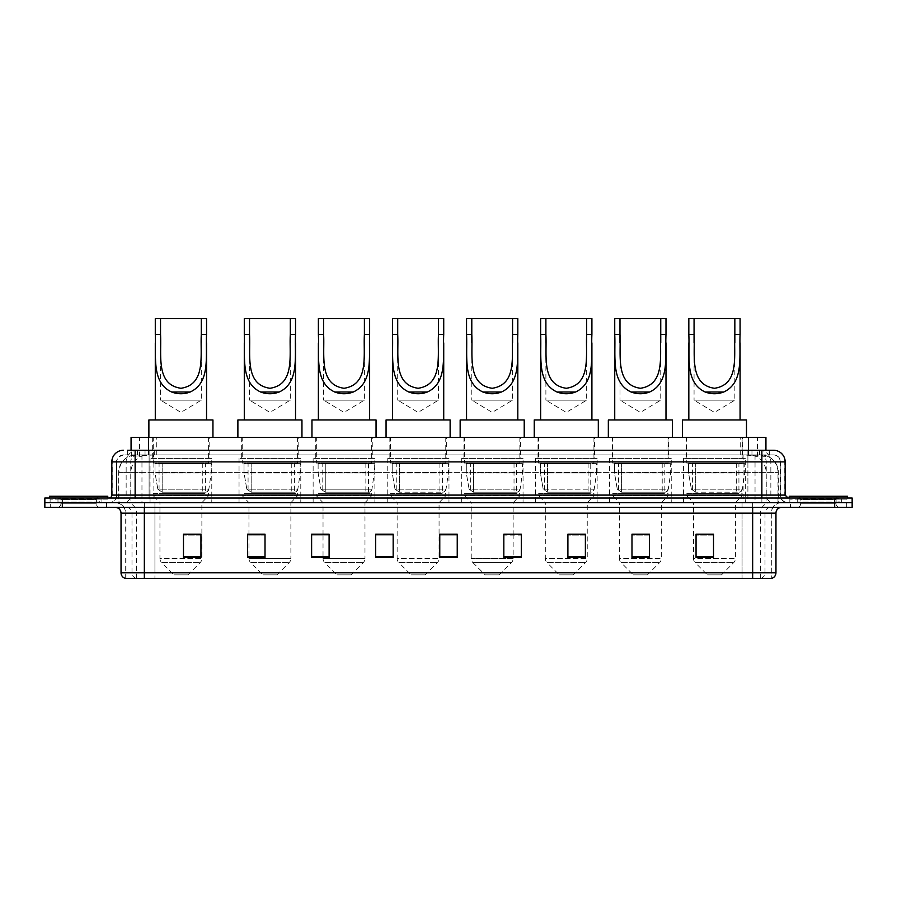 <?xml version="1.0" encoding="UTF-8"?>
<svg xmlns="http://www.w3.org/2000/svg" width="897" height="897" viewBox="0 0 897 897"><rect width="100%" height="100%" fill="white"/><g stroke="black" fill="none" stroke-linecap="round" stroke-linejoin="round"><path stroke-width="0.67" stroke-dasharray="4.49 3.36" d="M745.329 458.401L683.581 458.401L745.329 458.401L745.329 502.668L683.581 502.668L745.329 502.668M683.581 458.401L683.581 502.668M671.236 458.401L609.489 458.401L671.236 458.401L671.236 502.668L609.489 502.668L671.236 502.668M609.489 458.401L609.489 502.668M597.144 458.401L535.408 458.401L597.144 458.401L597.144 502.668L535.408 502.668L597.144 502.668M535.408 458.401L535.408 502.668M523.052 458.401L461.316 458.401L523.052 458.401L523.052 502.668L461.316 502.668L523.052 502.668M461.316 458.401L461.316 502.668M448.971 458.401L387.224 458.401L448.971 458.401L448.971 502.668L387.224 502.668L448.971 502.668M387.224 458.401L387.224 502.668M374.879 458.401L313.131 458.401L374.879 458.401L374.879 502.668L313.131 502.668L374.879 502.668M313.131 458.401L313.131 502.668M300.787 458.401L239.039 458.401L300.787 458.401L300.787 502.668L239.039 502.668L300.787 502.668M239.039 458.401L239.039 502.668M211.782 458.401L150.046 458.401L211.782 458.401L211.782 502.668L150.046 502.668L211.782 502.668M150.046 458.401L150.046 502.668M760.409 454.902L754.736 454.902L762.439 454.981L765.668 456.371L743.131 454.936L153.869 454.936L131.332 456.371L131.063 450.249L769.435 450.249L127.565 450.249L127.565 454.902L769.435 454.902L127.565 454.902M765.937 437.433L131.063 437.433M762.439 454.981A17.469 17.469 0 0 1 778.338 472.383L778.338 502.668L118.662 502.668L778.338 502.668M131.063 456.248L134.561 454.981L142.264 454.902L136.591 454.902M134.561 454.981A17.469 17.469 0 0 0 118.662 472.383L119.009 502.668M209.169 437.433L152.669 437.433L209.169 437.433L209.169 458.401L152.669 458.401L209.169 458.401M152.669 437.433L152.669 458.401M298.163 437.433L241.663 437.433L298.163 437.433L298.163 458.401L241.663 458.401L298.163 458.401M241.663 437.433L241.663 458.401M372.255 437.433L315.755 437.433L372.255 437.433L372.255 458.401L315.755 458.401L372.255 458.401M315.755 437.433L315.755 458.401M446.347 437.433L389.847 437.433L446.347 437.433L446.347 458.401L389.847 458.401L446.347 458.401M389.847 437.433L389.847 458.401M520.439 437.433L463.94 437.433L520.439 437.433L520.439 458.401L463.94 458.401L520.439 458.401M463.94 437.433L463.94 458.401M594.52 437.433L538.021 437.433L594.52 437.433L594.52 458.401L538.021 458.401L594.52 458.401M538.021 437.433L538.021 458.401M668.613 437.433L612.113 437.433L668.613 437.433L668.613 458.401L612.113 458.401L668.613 458.401M612.113 437.433L612.113 458.401M742.705 437.433L686.205 437.433L742.705 437.433L742.705 458.401L686.205 458.401L742.705 458.401M686.205 437.433L686.205 458.401M765.937 450.249L765.668 437.433M142.264 454.902L754.736 454.902M135.133 450.249L769.435 450.249L769.435 454.902M773.517 454.902L123.483 454.902L773.517 454.902A6.985 6.985 0 0 1 780.502 461.899L780.502 495.099L111.833 495.099M111.833 461.899L780.502 461.899L116.498 461.899L116.498 495.099A7.568 7.568 0 0 1 108.918 502.668L788.082 502.668L108.918 502.668M773.517 450.249L773.337 450.249A11.65 11.47 90 0 1 784.808 461.899L785.167 461.899M135.133 498.014L788.082 498.014L135.133 498.014M841.666 498.014L795.067 498.014L841.666 498.014L841.666 502.668L795.067 502.668L841.666 502.668L841.666 499.169L795.067 499.169L841.666 499.169M795.067 498.014L795.067 499.169M101.933 498.014L55.334 498.014L101.933 498.014L101.933 502.668L55.334 502.668L101.933 502.668L101.933 499.169L55.334 499.169L101.933 499.169M55.334 498.014L55.334 499.169M852.15 507.332L44.85 507.332L44.85 498.014L852.15 498.014M44.85 502.668L852.15 502.668L44.85 502.668M106.586 502.668L106.586 507.332L50.669 507.332L106.586 507.332L50.669 507.332L106.586 507.332L106.586 502.668L50.669 502.668L50.669 507.332L50.669 502.668L106.586 502.668M846.331 502.668L846.331 507.332L790.414 507.332L846.331 507.332L790.414 507.332L846.331 507.332L846.331 502.668L790.414 502.668L790.414 507.332L790.414 502.668L846.331 502.668M107.169 499.169L50.097 499.169L107.169 499.169L107.169 502.668L50.097 502.668L107.169 502.668M50.097 499.169L50.097 502.668M846.903 499.169L789.831 499.169L846.903 499.169L846.903 502.668L789.831 502.668L846.903 502.668M789.831 499.169L789.831 502.668M771.016 578.386L752.661 578.386L752.661 513.151L771.308 513.151L771.308 578.386L771.308 513.151A10.484 10.484 0 0 1 781.792 502.668L115.208 502.668L781.792 502.668M125.692 578.386L125.692 513.151L775.961 513.151M752.661 507.332L115.208 507.332L752.661 507.332M795.067 502.668L841.666 502.668L795.067 502.668M55.334 502.668L101.933 502.668L55.334 502.668M713.519 556.667L713.519 534.186L713.519 557.474L696.05 557.474L696.05 534.298L696.05 557.474L713.519 557.474L713.519 534.41L713.519 557.474L713.519 535.105L696.05 535.105L696.05 557.474L696.05 534.186L713.519 534.186L696.05 534.186L713.519 534.186L713.519 556.667L696.05 556.667M649.45 556.667L649.45 534.186L649.45 557.474L631.981 557.474L631.981 534.298L631.981 557.474L649.45 557.474L649.45 534.41L649.45 557.474L649.45 535.105L631.981 535.105L631.981 557.474L631.981 534.186L649.45 534.186L631.981 534.186L649.45 534.186L649.45 556.667L631.981 556.667M585.382 556.667L585.382 534.186L585.382 557.474L567.902 557.474L567.902 534.298L567.902 557.474L585.382 557.474L585.382 534.41L585.382 557.474L585.382 535.105L567.902 535.105L567.902 557.474L567.902 534.186L585.382 534.186L567.902 534.186L585.382 534.186L585.382 556.667L567.902 556.667M503.834 534.298L521.314 534.298L521.314 557.474L521.314 534.186L521.314 557.474L503.834 557.474L503.834 534.298L503.834 557.474L521.314 557.474L521.314 534.41L521.314 557.474L521.314 535.105L503.834 535.105L503.834 534.186L503.834 557.474L503.834 534.186L521.314 534.186L503.834 534.186L513.151 534.186L513.151 502.668L471.217 502.668L471.217 558.506A5.819 5.819 0 0 0 472.921 562.621L511.447 562.621L472.921 562.621L485.199 574.899L499.169 574.899L485.199 574.899M200.95 556.667L200.95 534.186L200.95 557.474L183.481 557.474L183.481 534.298L183.481 557.474L200.95 557.474L200.95 534.41L200.95 557.474L200.95 535.105L183.481 535.105L183.481 557.474L183.481 534.186L200.95 534.186L183.481 534.186L200.95 534.186L200.95 556.667L183.481 556.667M265.019 534.298L247.55 534.298L247.55 557.474L265.019 557.474L265.019 534.186L265.019 557.474L247.55 557.474L247.55 534.298L247.55 557.474L265.019 557.474L265.019 534.41L265.019 557.474L265.019 535.105L247.55 535.105L247.55 557.474L247.55 534.298L247.55 557.474L247.55 535.105L265.019 535.105L265.019 534.186L247.55 534.186L265.019 534.186L248.951 534.186L248.951 502.668L242.246 495.682L297.58 495.682L242.246 495.682L242.246 493.35L297.58 493.35L242.246 493.35M329.098 534.298L311.618 534.298L311.618 557.474L329.098 557.474L329.098 534.186L329.098 557.474L311.618 557.474L311.618 534.298L311.618 557.474L329.098 557.474L329.098 534.41L329.098 557.474L329.098 535.105L311.618 535.105L311.618 534.186L311.618 557.474L311.618 534.298L311.618 557.474L311.618 535.105L329.098 535.105L329.098 534.186L311.618 534.186L329.098 534.186L323.032 534.186L323.032 502.668L316.338 495.682L371.672 495.682L316.338 495.682L316.338 493.35L371.672 493.35L316.338 493.35M393.166 556.667L393.166 534.186L393.166 557.474L375.686 557.474L375.686 534.298L375.686 557.474L393.166 557.474L393.166 534.41L393.166 557.474L393.166 535.105L375.686 535.105L375.686 534.186L375.686 557.474L375.686 534.298L375.686 557.474L375.686 535.105L393.166 535.105L393.166 534.298L393.166 556.667L375.686 556.667L375.686 557.474L393.166 557.474L393.166 534.298L375.686 534.298L375.686 556.667M457.235 556.667L457.235 534.186L457.235 557.474L439.765 557.474L439.765 534.298L439.765 557.474L457.235 557.474L457.235 534.41L457.235 557.474L457.235 535.105L439.765 535.105L439.765 534.186L439.765 557.474L439.765 534.298L439.765 557.474L439.765 535.105L457.235 535.105L457.235 534.298L457.235 556.667L439.765 556.667L439.765 557.474L457.235 557.474L457.235 534.298L439.765 534.298L439.765 556.667M136.12 578.386A5.819 5.741 -90 0 1 131.994 572.802L131.994 513.151L154.934 513.151L154.934 572.802L121.387 572.802A5.819 5.741 -90 0 0 125.524 578.386L771.476 578.386A5.819 5.741 90 0 0 775.613 572.802L154.934 572.802L154.934 578.386L154.934 507.332M393.166 534.186L375.686 534.186L393.166 534.186M457.235 534.186L439.765 534.186L457.235 534.186M752.661 502.668L752.661 513.151L144.339 513.151L144.339 578.386L752.661 578.386M200.95 535.105L200.95 534.41L200.95 535.105L183.481 535.105L183.481 557.474L200.95 557.474L200.95 535.105M521.314 535.105L521.314 534.41L521.314 535.105L503.834 535.105L503.834 557.474L521.314 557.474L521.314 535.105M585.382 535.105L585.382 534.41L585.382 535.105L567.902 535.105L567.902 557.474L585.382 557.474L585.382 535.105M649.45 535.105L649.45 534.41L649.45 535.105L631.981 535.105L631.981 557.474L649.45 557.474L649.45 535.105M713.519 535.105L713.519 534.41L713.519 535.105L696.05 535.105L696.05 557.474L713.519 557.474L713.519 535.105M200.95 534.298L183.481 534.298M585.382 534.298L567.902 534.298M649.45 534.298L631.981 534.298M713.519 534.298L696.05 534.298M99.881 502.668L57.386 502.668L99.881 502.668A0.583 0.583 0 0 1 99.298 502.085L57.969 502.085L99.298 502.085L99.298 498.597A0.583 0.583 0 0 1 99.881 498.014L57.386 498.014L99.881 498.014M57.386 502.668A0.583 0.583 0 0 0 57.969 502.085L57.969 498.597A0.583 0.583 0 0 0 57.386 498.014M107.752 498.014L49.514 498.014L107.752 498.014M57.386 507.332L99.881 507.332L57.386 507.332A3.498 3.498 0 0 0 60.884 503.834L60.884 499.752L96.383 499.752L60.884 499.752A3.498 3.498 0 0 0 57.386 496.265L99.881 496.265L57.386 496.265M99.881 507.332A3.498 3.498 0 0 1 96.383 503.834L96.383 499.752A3.498 3.498 0 0 1 99.881 496.265M49.514 496.265L107.752 496.265M160.529 342.766L160.529 400.152L201.298 400.152L160.529 400.152L180.914 412.407L201.298 400.152L201.298 342.755M155.282 334.346L155.282 342.934M155.282 419.964L206.545 419.964L155.282 419.964M206.545 334.346L206.545 342.867M187.899 574.899L173.928 574.899L161.651 562.621L200.177 562.621L161.651 562.621A5.819 5.819 0 0 1 159.946 558.506L201.881 558.506A5.819 5.819 0 0 1 200.177 562.621L187.899 574.899L173.928 574.899M201.881 502.668L159.946 502.668L159.946 558.506L201.881 558.506L201.881 502.668L208.586 495.682L153.252 495.682L208.586 495.682L208.586 493.35L153.252 493.35L153.252 495.682L159.946 502.668L201.881 502.668M159.072 463.065L202.756 463.065L159.072 463.065L159.072 493.35L202.756 493.35L159.072 493.35M202.756 463.065L202.756 493.35M153.252 437.433L208.586 437.433L153.252 437.433L153.252 463.065L208.586 463.065L153.252 463.065M208.586 437.433L208.586 463.065M212.948 437.433L148.88 437.433L212.948 437.433M148.88 419.964L212.948 419.964M153.252 493.35L208.586 493.35M155.282 318.614L206.545 318.614M205.379 492.184L162.166 492.184L205.379 492.184A3.498 3.498 90 0 0 208.844 489.19L157.838 489.19L162.166 492.184L162.178 463.648L162.178 492.184L157.838 489.19L155.024 472.966L155.024 463.648L211.199 463.648L211.199 472.966L155.024 472.966L157.838 489.19L208.844 489.19C207.353 491.713 206.198 492.711 205.379 492.184L162.166 492.184L205.379 492.184L205.379 463.648L162.178 463.648L205.379 463.648M211.199 463.648L155.024 463.648L162.178 463.648L155.024 463.648L155.024 472.966L211.199 472.966L208.844 489.19M249.534 342.766L249.534 400.152L290.303 400.152L249.534 400.152L269.919 412.407L290.303 400.152L290.303 342.755M244.287 334.346L244.287 342.934M244.287 419.964L295.539 419.964L244.287 419.964M295.539 334.346L295.539 342.867M276.904 574.899L262.922 574.899L250.655 562.621L289.182 562.621L250.655 562.621A5.819 5.819 0 0 1 248.951 558.506L290.886 558.506A5.819 5.819 0 0 1 289.182 562.621L276.904 574.899L262.922 574.899M297.58 493.35L297.58 495.682L290.886 502.668L248.951 502.668L290.886 502.668L290.886 558.506L248.951 558.506L248.951 534.298M248.077 463.065L291.76 463.065L248.077 463.065L248.077 493.35L291.76 493.35L248.077 493.35M291.76 463.065L291.76 493.35M242.246 437.433L297.58 437.433L242.246 437.433L242.246 463.065L297.58 463.065L242.246 463.065M297.58 437.433L297.58 463.065M301.953 437.433L237.884 437.433L301.953 437.433M237.884 419.964L301.953 419.964M244.287 318.614L295.539 318.614M294.384 492.184L251.171 492.184L294.384 492.184A3.498 3.498 90 0 0 297.838 489.19L246.832 489.19L251.171 492.184L251.171 463.648L251.171 492.184L246.832 489.19L244.029 472.966L244.029 463.648L300.203 463.648L300.203 472.966L244.029 472.966L246.832 489.19L297.838 489.19C296.358 491.713 295.203 492.711 294.384 492.184L251.171 492.184L294.384 492.184L294.384 463.648L251.171 463.648L294.384 463.648M300.203 463.648L244.029 463.648L251.171 463.648L244.029 463.648L244.029 472.966L300.203 472.966L297.838 489.19M323.615 342.766L323.615 400.152L364.395 400.152L323.615 400.152L344.011 412.407L364.395 400.152L364.395 342.755M318.379 334.346L318.379 342.934M318.379 419.964L369.631 419.964L318.379 419.964M369.631 334.346L369.631 342.867M350.996 574.899L337.014 574.899L324.748 562.621L363.263 562.621L324.748 562.621A5.819 5.819 0 0 1 323.032 558.506L364.978 558.506A5.819 5.819 0 0 1 363.263 562.621L350.996 574.899L337.014 574.899M371.672 493.35L371.672 495.682L364.978 502.668L323.032 502.668L364.978 502.668L364.978 558.506L323.032 558.506L323.032 534.298M322.158 463.065L365.853 463.065L322.158 463.065L322.158 493.35L365.853 493.35L322.158 493.35M365.853 463.065L365.853 493.35M316.338 437.433L371.672 437.433L316.338 437.433L316.338 463.065L371.672 463.065L316.338 463.065M371.672 437.433L371.672 463.065M376.045 437.433L311.965 437.433L376.045 437.433M311.965 419.964L376.045 419.964M318.379 318.614L369.631 318.614M368.465 463.648L325.263 463.648L368.465 463.648L368.465 492.184L325.263 492.184L368.465 492.184A3.498 3.498 90 0 0 371.93 489.19L320.924 489.19L325.263 492.184L325.263 463.648L325.263 492.184L320.924 489.19L318.121 472.966L318.121 463.648L374.296 463.648L374.296 472.966L318.121 472.966L320.924 489.19L371.93 489.19C370.45 491.713 369.295 492.711 368.476 492.184L325.263 492.184L368.476 492.184M374.296 463.648L318.121 463.648L325.263 463.648L318.121 463.648L318.121 472.966L374.296 472.966L371.93 489.19M397.707 342.766L397.707 400.152L438.476 400.152L397.707 400.152L418.092 412.407L438.476 400.152L438.476 342.755M392.471 334.346L392.471 342.934M392.471 419.964L443.723 419.964L392.471 419.964M443.723 334.346L443.723 342.867M425.088 574.899L411.106 574.899L398.829 562.621L437.355 562.621L398.829 562.621A5.819 5.819 0 0 1 397.124 558.506L439.059 558.506A5.819 5.819 0 0 1 437.355 562.621L425.088 574.899L411.106 574.899M439.059 502.668L397.124 502.668L397.124 558.506L439.059 558.506L439.059 502.668L445.764 495.682L390.43 495.682L445.764 495.682L445.764 493.35L390.43 493.35L390.43 495.682L397.124 502.668L439.059 502.668M396.25 463.065L439.934 463.065L396.25 463.065L396.25 493.35L439.934 493.35L396.25 493.35M439.934 463.065L439.934 493.35M390.43 437.433L445.764 437.433L390.43 437.433L390.43 463.065L445.764 463.065L390.43 463.065M445.764 437.433L445.764 463.065M450.126 437.433L386.058 437.433L450.126 437.433M386.058 419.964L450.126 419.964M390.43 493.35L445.764 493.35M392.471 318.614L443.723 318.614M442.569 492.184L442.557 492.184A3.498 3.498 90 0 0 446.022 489.19L395.016 489.19L399.356 492.184L399.356 463.648L399.356 492.184L395.016 489.19L392.213 472.966L392.213 463.648L448.388 463.648L448.388 472.966L392.213 472.966L395.016 489.19L446.022 489.19C444.531 491.713 443.376 492.711 442.569 492.184L399.356 492.184L442.569 492.184L442.557 463.648L399.356 463.648L442.557 463.648M448.388 463.648L392.213 463.648L399.356 463.648L392.213 463.648L392.213 472.966L448.388 472.966L446.022 489.19M471.8 342.766L471.8 400.152L512.568 400.152L471.8 400.152L492.184 412.407L512.568 400.152L512.568 342.755M466.552 334.346L466.552 342.934M466.552 419.964L517.816 419.964L466.552 419.964M517.816 334.346L517.816 342.867M499.169 574.899L511.447 562.621A5.819 5.819 0 0 0 513.151 558.506L471.217 558.506L513.151 558.506L513.151 534.298M513.151 502.668L519.856 495.682L464.523 495.682L519.856 495.682L519.856 493.35L464.523 493.35L464.523 495.682L471.217 502.668L513.151 502.668M470.342 463.065L514.026 463.065L470.342 463.065L470.342 493.35L514.026 493.35L470.342 493.35M514.026 463.065L514.026 493.35M464.523 437.433L519.856 437.433L464.523 437.433L464.523 463.065L519.856 463.065L464.523 463.065M519.856 437.433L519.856 463.065M524.218 437.433L460.15 437.433L524.218 437.433M460.15 419.964L524.218 419.964M464.523 493.35L519.856 493.35M466.552 318.614L517.816 318.614M516.65 492.184L473.437 492.184L516.65 492.184A3.498 3.498 90 0 0 520.114 489.19L469.109 489.19L473.448 492.184L473.448 463.648L473.448 492.184L469.109 489.19L466.294 472.966L466.294 463.648L522.469 463.648L522.469 472.966L466.294 472.966L469.109 489.19L520.114 489.19C518.623 491.713 517.468 492.711 516.65 492.184L473.448 492.184L516.65 492.184L516.65 463.648L473.448 463.648L516.65 463.648M522.469 463.648L466.294 463.648L473.448 463.648L466.294 463.648L466.294 472.966L522.469 472.966L520.114 489.19M545.892 342.766L545.892 400.152L586.66 400.152L545.892 400.152L566.276 412.407L586.66 400.152L586.66 342.755M540.644 334.346L540.644 342.934M540.644 419.964L591.908 419.964L540.644 419.964M591.908 334.346L591.908 342.867M573.261 574.899L559.291 574.899L547.013 562.621L585.539 562.621L547.013 562.621A5.819 5.819 0 0 1 545.309 558.506L587.243 558.506A5.819 5.819 0 0 1 585.539 562.621L573.261 574.899L559.291 574.899M587.243 502.668L545.309 502.668L545.309 558.506L587.243 558.506L587.243 502.668L593.937 495.682L538.604 495.682L593.937 495.682L593.937 493.35L538.604 493.35L538.604 495.682L545.309 502.668L587.243 502.668M544.434 463.065L588.118 463.065L544.434 463.065L544.434 493.35L588.118 493.35L544.434 493.35M588.118 463.065L588.118 493.35M538.604 437.433L593.937 437.433L538.604 437.433L538.604 463.065L593.937 463.065L538.604 463.065M593.937 437.433L593.937 463.065M598.31 437.433L534.242 437.433L598.31 437.433M534.242 419.964L598.31 419.964M538.604 493.35L593.937 493.35M540.644 318.614L591.908 318.614M547.54 492.184L590.742 492.184A3.498 3.498 90 0 0 594.206 489.19L543.201 489.19L547.529 492.184L543.201 489.19L540.386 472.966L540.386 463.648L596.561 463.648L596.561 472.966L540.386 472.966L543.201 489.19L594.206 489.19C592.715 491.713 591.56 492.711 590.742 492.184L547.54 492.184L547.54 463.648L547.54 492.184M596.561 463.648L540.386 463.648L590.742 463.648L540.386 463.648L540.386 472.966L596.561 472.966L594.206 489.19M619.984 342.766L619.984 400.152L660.753 400.152L619.984 400.152L640.368 412.407L660.753 400.152L660.753 342.755M614.737 334.346L614.737 342.934M614.737 419.964L665.989 419.964L614.737 419.964M665.989 334.346L665.989 342.867M647.354 574.899L633.372 574.899L621.105 562.621L659.631 562.621L621.105 562.621A5.819 5.819 0 0 1 619.401 558.506L661.336 558.506A5.819 5.819 0 0 1 659.631 562.621L647.354 574.899L633.372 574.899M661.336 502.668L619.401 502.668L619.401 558.506L661.336 558.506L661.336 502.668L668.03 495.682L612.696 495.682L668.03 495.682L668.03 493.35L612.696 493.35L612.696 495.682L619.401 502.668L661.336 502.668M618.526 463.065L662.21 463.065L618.526 463.065L618.526 493.35L662.21 493.35L618.526 493.35M662.21 463.065L662.21 493.35M612.696 437.433L668.03 437.433L612.696 437.433L612.696 463.065L668.03 463.065L612.696 463.065M668.03 437.433L668.03 463.065M672.402 437.433L608.334 437.433L672.402 437.433M608.334 419.964L672.402 419.964M612.696 493.35L668.03 493.35M614.737 318.614L665.989 318.614M664.834 492.184L621.621 492.184L664.834 492.184A3.498 3.498 90 0 0 668.287 489.19L617.282 489.19L621.621 492.184L621.621 463.648L621.621 492.184L617.282 489.19L614.479 472.966L614.479 463.648L670.653 463.648L670.653 472.966L614.479 472.966L617.282 489.19L668.287 489.19C666.807 491.713 665.652 492.711 664.834 492.184L621.621 492.184L664.834 492.184L664.834 463.648L621.621 463.648L664.834 463.648M670.653 463.648L614.479 463.648L621.621 463.648L614.479 463.648L614.479 472.966L670.653 472.966L668.287 489.19M694.065 342.766L694.065 400.152L734.845 400.152L694.065 400.152L714.449 412.407L734.845 400.152L734.845 342.755M688.829 334.346L688.829 342.934M688.829 419.964L740.081 419.964L688.829 419.964M740.081 334.346L740.081 342.867M721.446 574.899L707.464 574.899L695.197 562.621L733.712 562.621L695.197 562.621A5.819 5.819 0 0 1 693.482 558.506L735.428 558.506A5.819 5.819 0 0 1 733.712 562.621L721.446 574.899L707.464 574.899M735.428 502.668L693.482 502.668L693.482 558.506L735.428 558.506L735.428 502.668L742.122 495.682L686.788 495.682L742.122 495.682L742.122 493.35L686.788 493.35L686.788 495.682L693.482 502.668L735.428 502.668M692.607 463.065L736.302 463.065L692.607 463.065L692.607 493.35L736.302 493.35L692.607 493.35M736.302 463.065L736.302 493.35M686.788 437.433L742.122 437.433L686.788 437.433L686.788 463.065L742.122 463.065L686.788 463.065M742.122 437.433L742.122 463.065M746.495 437.433L682.415 437.433L746.495 437.433M682.415 419.964L746.495 419.964M686.788 493.35L742.122 493.35M688.829 318.614L740.081 318.614M738.926 492.184L738.915 492.184A3.498 3.498 90 0 0 742.38 489.19L691.374 489.19L695.713 492.184L695.713 463.648L695.713 492.184L691.374 489.19L688.571 472.966L688.571 463.648L744.745 463.648L744.745 472.966L688.571 472.966L691.374 489.19L742.38 489.19C740.888 491.713 739.745 492.711 738.926 492.184L695.713 492.184L738.926 492.184L738.915 463.648L695.713 463.648L738.915 463.648M744.745 463.648L688.571 463.648L695.713 463.648L688.571 463.648L688.571 472.966L744.745 472.966L742.38 489.19M839.614 502.668L797.119 502.668L839.614 502.668A0.583 0.583 0 0 1 839.031 502.085L797.702 502.085L839.031 502.085L839.031 498.597A0.583 0.583 0 0 1 839.614 498.014L797.119 498.014L839.614 498.014M797.119 502.668A0.583 0.583 0 0 0 797.702 502.085L797.702 498.597A0.583 0.583 0 0 0 797.119 498.014M847.486 498.014L789.248 498.014L847.486 498.014M797.119 507.332L839.614 507.332L797.119 507.332A3.498 3.498 0 0 0 800.617 503.834L800.617 499.752L836.116 499.752L800.617 499.752A3.498 3.498 0 0 0 797.119 496.265L839.614 496.265L797.119 496.265M839.614 507.332A3.498 3.498 0 0 1 836.116 503.834L836.116 499.752A3.498 3.498 0 0 1 839.614 496.265M789.248 496.265L847.486 496.265M131.332 456.371L131.332 437.433M133.563 455.115A17.469 17.211 -90 0 0 119.009 472.383L778.338 472.383L755.039 472.383L755.039 502.668M777.991 502.668L777.991 472.383A17.469 17.211 90 0 0 763.437 455.115M141.961 454.902L141.961 472.383L118.662 472.383L118.662 502.668M743.131 454.936L743.131 502.668M752.774 455.362A17.469 17.211 90 0 1 766.072 472.383L766.072 502.668M153.869 454.936L153.869 502.668M144.226 455.362A17.469 17.211 -90 0 0 130.928 472.383L130.928 502.668M755.039 454.902L755.039 472.383L141.961 472.383L141.961 502.668M148.543 454.947L148.543 450.249M139.551 456.371L139.551 437.433M156.751 454.947L156.751 437.433M740.249 454.947L740.249 437.433M757.449 456.371L757.449 437.433M748.457 454.947L748.457 450.249M145.034 454.902L145.034 450.249M123.483 454.902L118.426 457.078L116.61 460.643L116.498 495.099L761.867 495.099L761.867 454.902M149.104 450.249L149.104 495.099L116.778 495.099A7.568 7.456 90 0 1 109.322 502.668M761.867 502.668L761.867 495.099L780.502 495.099C780.951 499.696 783.473 502.219 788.082 502.668M785.167 495.099L747.896 495.099L747.896 498.014M747.896 450.249L747.896 461.899L784.808 461.899L784.808 495.099A2.915 2.87 -90 0 0 787.678 498.014M62.319 498.014L62.319 507.332M834.681 498.014L834.681 507.332M137.633 450.249A11.65 11.47 -90 0 0 126.152 461.899L126.152 495.099A2.915 2.87 90 0 1 123.293 498.014M123.663 450.249A11.65 11.47 -90 0 0 112.192 461.899L112.192 495.099A2.915 2.87 90 0 1 109.322 498.014M759.367 450.249A11.65 11.47 90 0 1 770.848 461.899L770.848 495.099A2.915 2.87 -90 0 0 773.707 498.014M123.663 454.902A6.985 6.884 -90 0 0 116.778 461.899L747.896 461.899L747.896 495.099L149.104 495.099L149.104 498.014M149.104 454.902L149.104 502.668M137.633 454.902A6.985 6.884 -90 0 0 130.749 461.899L130.749 495.099A7.568 7.456 90 0 1 123.293 502.668M135.133 454.902L135.133 502.668M773.337 454.902A6.985 6.884 90 0 1 780.222 461.899L780.222 495.099A7.568 7.456 -90 0 0 787.678 502.668M759.367 454.902A6.985 6.884 90 0 1 766.251 461.899L766.251 495.099A7.568 7.456 -90 0 0 773.707 502.668M747.896 454.902L747.896 502.668M127.834 454.902L127.834 450.249M137.488 454.902L137.488 450.249M154.688 454.902L154.688 450.249M742.312 454.902L742.312 450.249M759.512 454.902L759.512 450.249M769.166 454.902L769.166 450.249M751.966 454.902L751.966 450.249M154.934 502.668L154.934 513.151L742.066 513.151L742.066 578.386L742.066 513.151L771.016 513.151A10.484 10.327 -90 0 1 781.343 502.668M144.339 502.668L144.339 513.151L125.692 513.151C125.075 506.783 121.577 503.295 115.208 502.668M121.039 513.151L121.039 572.802M760.88 578.386A5.819 5.741 90 0 0 765.006 572.802L765.006 513.151A5.819 5.741 -90 0 1 770.747 507.332M775.961 572.802L775.613 513.151A5.819 5.741 -90 0 1 781.343 507.332M115.657 507.332A5.819 5.741 90 0 1 121.387 513.151L131.994 513.151A5.819 5.741 90 0 0 126.253 507.332M742.066 502.668L742.066 507.332M760.421 578.386L760.421 513.151A10.484 10.327 -90 0 1 770.747 502.668M125.984 578.386L125.984 513.151A10.484 10.327 90 0 0 115.657 502.668M136.579 578.386L136.579 513.151A10.484 10.327 90 0 0 126.253 502.668M329.098 556.667L311.618 556.667M265.019 556.667L247.55 556.667M521.314 556.667L503.834 556.667M99.298 498.597L57.969 498.597L99.298 498.597M60.884 503.834L96.383 503.834L60.884 503.834M839.031 498.597L797.702 498.597L839.031 498.597M800.617 503.834L836.116 503.834L800.617 503.834M590.742 492.184L547.529 492.184L590.742 492.184L590.742 463.648"/><path stroke-width="1.35" d="M127.565 450.249L135.133 450.249L127.565 450.249L131.063 450.249L131.063 437.433L765.937 437.433L765.937 450.249M123.483 450.249A11.65 11.65 0 0 0 111.833 461.899L111.833 495.099A2.915 2.915 0 0 1 108.918 498.014M785.167 461.899L135.133 461.899L135.133 450.249L773.517 450.249A11.65 11.65 0 0 1 785.167 461.899L785.167 495.099L788.082 498.014M62.319 498.014L44.85 498.014L44.85 502.668L62.319 502.668L44.85 502.668L44.85 507.332L62.319 507.332L62.319 502.668L834.681 502.668L62.319 502.668L62.319 498.014L834.681 498.014L834.681 502.668L852.15 502.668L834.681 502.668L834.681 507.332L62.319 507.332M852.15 498.014L852.15 502.668L852.15 498.014L834.681 498.014M773.337 450.249L769.435 450.249M771.476 578.386L125.524 578.386M125.232 578.386A5.819 5.819 0 0 1 121.039 572.802L144.339 572.802L144.339 578.386L752.661 578.386L752.661 572.802L775.961 572.802L775.961 513.151A5.819 5.819 0 0 1 781.792 507.332M121.039 572.802L121.039 513.151C120.691 509.619 118.752 507.68 115.208 507.332M713.519 557.474L713.519 534.186L696.05 534.186L696.05 557.474L713.519 557.474M649.45 557.474L649.45 534.186L631.981 534.186L631.981 557.474L649.45 557.474M585.382 557.474L585.382 534.186L567.902 534.186L567.902 557.474L585.382 557.474M521.314 557.474L521.314 534.186L503.834 534.186L503.834 557.474L521.314 557.474M200.95 557.474L200.95 534.186L183.481 534.186L183.481 557.474L200.95 557.474M265.019 557.474L265.019 534.186L247.55 534.186L247.55 557.474L265.019 557.474M329.098 557.474L329.098 534.186L311.618 534.186L311.618 557.474L329.098 557.474M393.166 557.474L393.166 534.186L375.686 534.186L375.686 557.474L393.166 557.474M457.235 557.474L457.235 534.186L439.765 534.186L439.765 557.474L457.235 557.474M852.15 507.332L852.15 502.668L852.15 507.332L834.681 507.332M752.661 578.386L771.308 578.386M393.166 534.186L375.686 534.298L393.166 534.186M323.032 534.298L329.098 534.298M248.951 534.298L265.019 534.298M503.834 534.298L513.151 534.298M439.765 534.186L457.235 534.298L439.765 534.186M200.95 534.298L183.481 534.298M585.382 534.298L567.902 534.298M649.45 534.298L631.981 534.298M713.519 534.298L696.05 534.298M107.752 498.014L107.752 496.265L49.514 496.265L49.514 498.014M160.529 318.614L206.545 318.614L206.545 334.346C205.491 356.389 210.649 382.514 190.209 392C184.008 394.321 177.819 394.321 171.619 392C151.223 382.503 156.313 356.546 155.282 334.346L155.282 318.614L160.529 318.614L160.529 342.766M155.282 334.346L160.529 334.346C161.684 355.01 155.551 384.69 180.947 388.278C206.332 384.533 200.109 354.999 201.298 334.346L201.298 318.614M206.545 334.346L201.298 334.346L201.298 342.755M155.282 342.934L155.282 419.964M206.545 342.867L206.545 419.964M212.948 437.433L212.948 419.964L148.88 419.964L148.88 437.433M249.534 318.614L295.539 318.614L295.539 334.346C294.496 356.389 299.643 382.514 279.214 392C273.013 394.321 266.813 394.321 260.623 392C240.228 382.503 245.318 356.546 244.287 334.346L244.287 318.614L249.534 318.614L249.534 342.766M244.287 334.346L249.534 334.346C250.689 355.01 244.556 384.69 269.952 388.278C295.337 384.533 289.114 354.999 290.303 334.346L290.303 318.614M295.539 334.346L290.303 334.346L290.303 342.755M244.287 342.934L244.287 419.964M295.539 342.867L295.539 419.964M301.953 437.433L301.953 419.964L237.884 419.964L237.884 437.433M323.615 318.614L369.631 318.614L369.631 334.346C368.589 356.389 373.735 382.514 353.295 392C347.105 394.321 340.905 394.321 334.716 392C314.309 382.503 319.41 356.546 318.379 334.346L318.379 318.614L323.615 318.614L323.615 342.766M318.379 334.346L323.615 334.346C324.781 355.01 318.637 384.69 344.044 388.278C369.429 384.533 363.195 354.999 364.395 334.346L364.395 318.614M369.631 334.346L364.395 334.346L364.395 342.755M318.379 342.934L318.379 419.964M369.631 342.867L369.631 419.964M376.045 437.433L376.045 419.964L311.965 419.964L311.965 437.433M397.707 318.614L443.723 318.614L443.723 334.346C442.681 356.389 447.827 382.514 427.387 392C421.198 394.321 414.997 394.321 408.797 392C388.401 382.503 393.491 356.546 392.471 334.346L392.471 318.614L397.707 318.614L397.707 342.766M392.471 334.346L397.707 334.346C398.862 355.01 392.729 384.69 418.125 388.278C443.522 384.533 437.288 354.999 438.476 334.346L438.476 318.614M443.723 334.346L438.476 334.346L438.476 342.755M392.471 342.934L392.471 419.964M443.723 342.867L443.723 419.964M450.126 437.433L450.126 419.964L386.058 419.964L386.058 437.433M471.8 318.614L517.816 318.614L517.816 334.346C516.762 356.389 521.919 382.514 501.479 392C495.279 394.321 489.089 394.321 482.889 392C462.493 382.503 467.584 356.546 466.552 334.346L466.552 318.614L471.8 318.614L471.8 342.766M466.552 334.346L471.8 334.346C472.954 355.01 466.821 384.69 492.218 388.278C517.603 384.533 511.38 354.999 512.568 334.346L512.568 318.614M517.816 334.346L512.568 334.346L512.568 342.755M466.552 342.934L466.552 419.964M517.816 342.867L517.816 419.964M524.218 437.433L524.218 419.964L460.15 419.964L460.15 437.433M545.892 318.614L591.908 318.614L591.908 334.346C590.854 356.389 596.012 382.514 575.571 392C569.371 394.321 563.181 394.321 556.981 392C536.585 382.503 541.676 356.546 540.644 334.346L540.644 318.614L545.892 318.614L545.892 342.766M540.644 334.346L545.892 334.346C547.047 355.01 540.913 384.69 566.31 388.278C591.695 384.533 585.472 354.999 586.66 334.346L586.66 318.614M591.908 334.346L586.66 334.346L586.66 342.755M540.644 342.934L540.644 419.964M591.908 342.867L591.908 419.964M598.31 437.433L598.31 419.964L534.242 419.964L534.242 437.433M619.984 318.614L665.989 318.614L665.989 334.346C664.946 356.389 670.093 382.514 649.663 392C643.463 394.321 637.262 394.321 631.073 392C610.678 382.503 615.768 356.546 614.737 334.346L614.737 318.614L619.984 318.614L619.984 342.766M614.737 334.346L619.984 334.346C621.139 355.01 615.006 384.69 640.402 388.278C665.787 384.533 659.564 354.999 660.753 334.346L660.753 318.614M665.989 334.346L660.753 334.346L660.753 342.755M614.737 342.934L614.737 419.964M665.989 342.867L665.989 419.964M672.402 437.433L672.402 419.964L608.334 419.964L608.334 437.433M694.065 318.614L740.081 318.614L740.081 334.346C739.038 356.389 744.185 382.514 723.744 392C717.555 394.321 711.355 394.321 705.165 392C684.759 382.503 689.86 356.546 688.829 334.346L688.829 318.614L694.065 318.614L694.065 342.766M688.829 334.346L694.065 334.346C695.231 355.01 689.087 384.69 714.494 388.278C739.879 384.533 733.645 354.999 734.845 334.346L734.845 318.614M740.081 334.346L734.845 334.346L734.845 342.755M688.829 342.934L688.829 419.964M740.081 342.867L740.081 419.964M746.495 437.433L746.495 419.964L682.415 419.964L682.415 437.433M847.486 498.014L847.486 496.265L789.248 496.265L789.248 498.014M148.543 450.249L148.543 437.433M748.457 450.249L748.457 437.433M135.133 498.014L135.133 461.899L111.833 461.899M111.833 495.099L785.167 495.099M761.867 450.249L761.867 498.014M752.661 507.332L752.661 513.151L121.039 513.151M775.961 513.151L752.661 513.151L752.661 572.802L144.339 572.802L144.339 507.332M457.235 556.667L439.765 556.667M393.166 556.667L375.686 556.667M329.098 556.667L311.618 556.667M265.019 556.667L247.55 556.667M200.95 556.667L183.481 556.667M521.314 556.667L503.834 556.667M585.382 556.667L567.902 556.667M649.45 556.667L631.981 556.667M713.519 556.667L696.05 556.667M171.619 392L190.209 392M260.623 392L279.214 392M334.716 392L353.295 392M408.797 392L427.387 392M482.889 392L501.479 392M556.981 392L575.571 392M631.073 392L649.663 392M705.165 392L723.744 392M771.768 578.386C774.403 577.455 775.804 575.594 775.961 572.802"/></g></svg>
